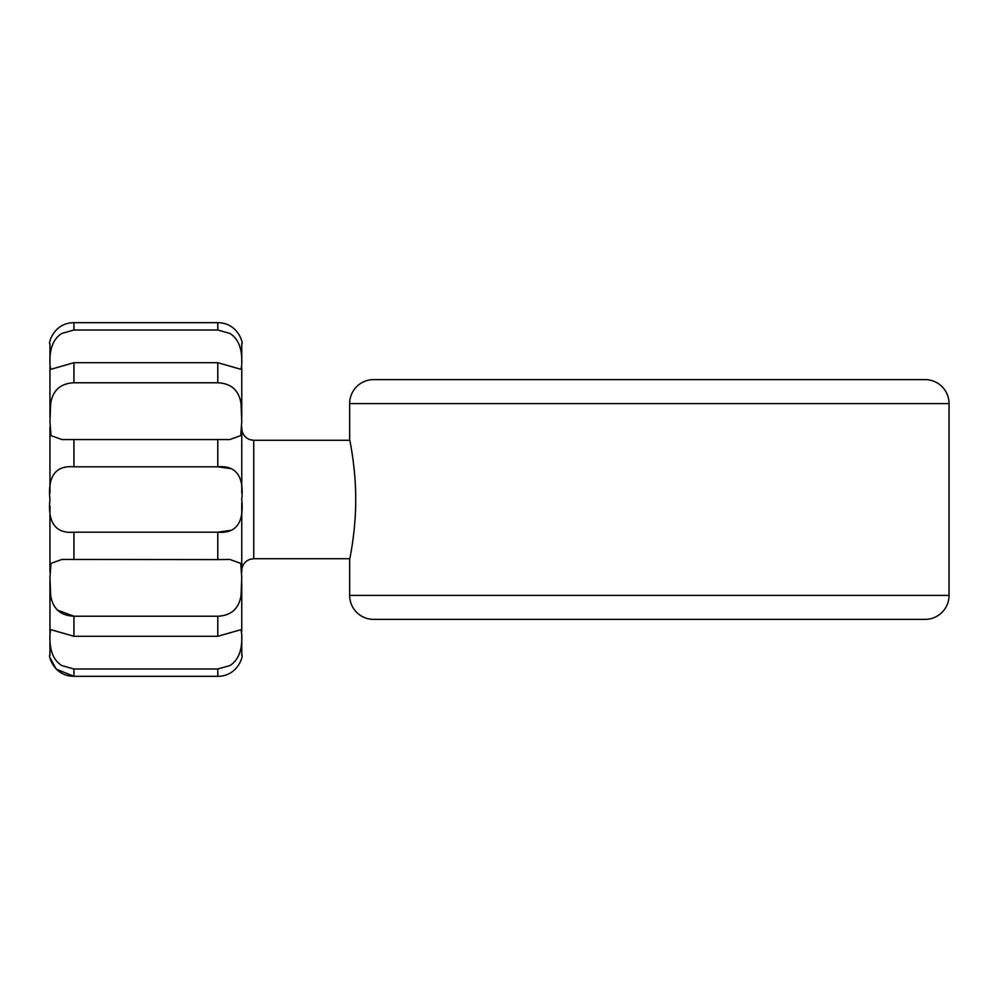 <?xml version="1.0" encoding="UTF-8"?>
<svg xmlns="http://www.w3.org/2000/svg" width="999" height="999" viewBox="0 0 999 999"><rect width="100%" height="100%" fill="white"/><g stroke="black" fill="none" stroke-linecap="round" stroke-linejoin="round"><path stroke-width="1.5" d="M349.65 559.44L349.65 595.404A23.976 23.976 0 0 0 373.626 619.38L925.074 619.38A23.976 23.976 0 0 0 949.05 595.404L949.05 403.596A23.976 23.976 0 0 0 925.074 379.62L373.626 379.62A23.976 23.976 0 0 0 349.65 403.596L349.65 439.56C349.463 438.823 355.856 467.345 355.706 499.5C355.869 531.58 349.463 560.164 349.65 559.44L349.787 558.728L253.746 558.728L253.746 440.272L250.137 439.722C244.855 437.724 242.07 433.916 241.758 428.284M373.626 619.38L390.846 619.38M253.746 440.272L349.8 440.272L349.65 439.56M791.72 619.38L808.241 619.38M73.926 330.02L217.782 330.02L229.795 333.391C242.657 341.221 241.883 358.454 241.758 364.535L241.046 369.343L217.782 362.712L73.926 362.712L50.674 369.343L49.95 364.535C49.825 358.429 49.051 341.233 61.913 333.391L73.926 330.02L73.926 322.677C52.61 322.739 47.977 345.654 49.95 343.656L49.95 361.725M73.926 382.779L217.782 382.779C231.194 383.379 238.948 390.322 241.046 403.596L241.758 421.578L240.722 435.614L229.795 439.56L61.913 439.56L50.999 435.626L49.95 421.578L50.662 403.596C52.735 390.334 60.489 383.404 73.926 382.779L73.926 362.712M57.355 610.077L73.926 616.221C60.514 615.621 52.76 608.678 50.662 595.404L49.95 577.422L50.986 563.386L61.913 559.44L217.782 559.602L217.782 532.192L73.926 532.192C52.61 534.028 47.977 518.419 49.95 499.5C48.014 480.619 52.485 465.022 73.926 466.808L217.782 466.808C239.073 464.997 243.744 480.569 241.758 499.5C243.719 518.419 239.136 534.003 217.782 532.192L230.569 530.394M217.782 559.602L229.795 559.44L240.722 563.374L241.758 577.422L241.046 595.404C238.961 608.666 231.206 615.609 217.782 616.221L73.926 616.221L73.926 636.288L217.782 636.288L241.034 629.657L241.758 634.465C241.883 640.559 242.67 657.754 229.795 665.609L217.782 668.98L73.926 668.98L61.913 665.609C49.051 657.767 49.825 640.559 49.95 634.465L50.662 629.645L73.926 636.288M241.758 417.482L241.758 367.232L241.758 417.482M241.758 493.094L241.758 426.823M241.758 572.165L241.758 502.809M241.758 631.755L241.758 581.505M49.95 637.287L49.95 655.344C47.989 653.321 52.572 676.236 73.926 676.323L217.782 676.323C239.073 676.261 243.756 653.334 241.758 655.344L241.758 637.262L241.758 655.344M230.507 468.581L217.782 466.808L217.782 439.398M73.926 668.98L73.926 676.323L56.244 669.168L50.15 657.916M49.95 632.941L49.95 581.518M49.95 572.177L49.95 505.944M49.95 493.119L49.95 426.86M49.95 417.457L49.95 367.245M241.758 343.656L241.758 361.738L241.758 343.656C243.694 345.666 239.223 322.827 217.782 322.677L73.926 322.677M949.05 403.596L349.65 403.596M349.65 595.404L949.05 595.404M217.782 382.779L217.782 362.712M217.782 636.288L217.782 616.221M217.782 676.323L217.782 668.98M73.926 559.602L73.926 532.192M73.926 466.808L73.926 439.398M217.782 330.02L217.782 322.677M61.913 559.44L62.587 559.44M229.108 559.44L229.795 559.44L229.108 559.44M253.746 558.728L250.137 559.278C244.855 561.276 242.07 565.084 241.758 570.716M61.913 439.56L62.55 439.56M229.121 439.56L229.795 439.56"/></g></svg>
